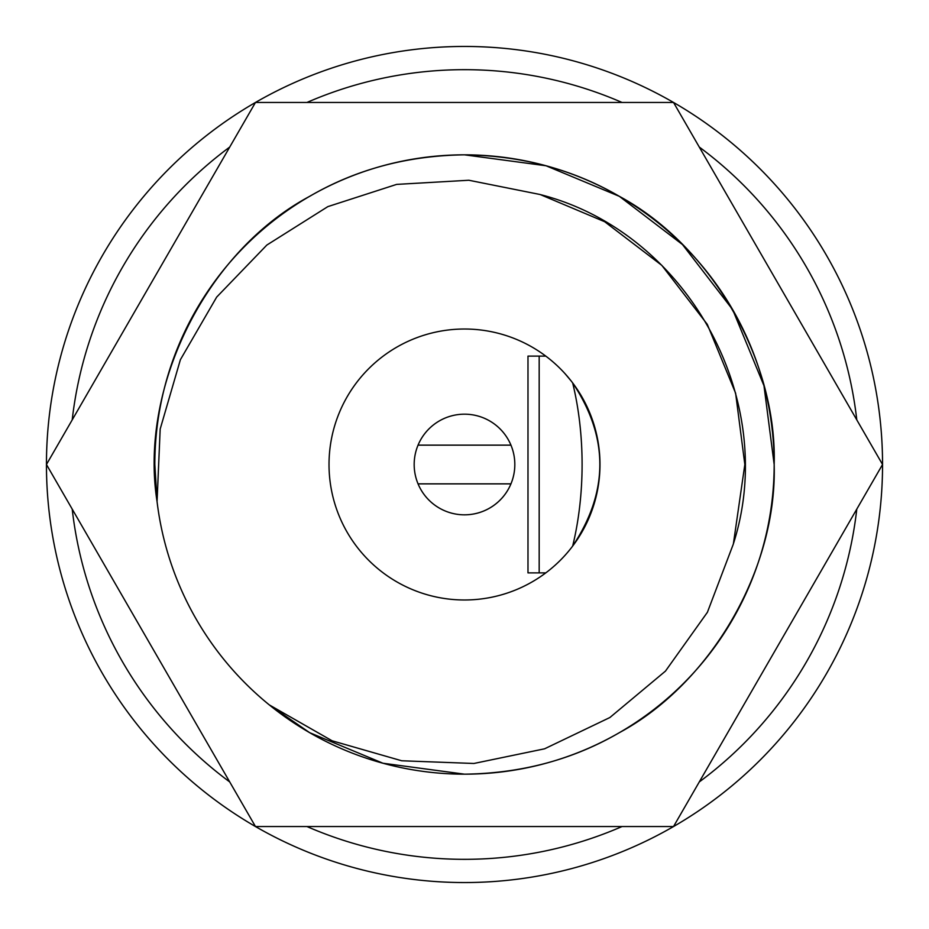 <?xml version="1.0" encoding="UTF-8"?>
<svg xmlns="http://www.w3.org/2000/svg" width="929" height="929" viewBox="0 0 929 929"><rect width="100%" height="100%" fill="white"/><g stroke="black" fill="none" stroke-linecap="round" stroke-linejoin="round"><path stroke-width="1.39" d="M464.5 414.183A50.317 50.317 0 0 1 510.95 445.142L418.05 445.142A50.317 50.317 0 0 1 464.5 414.183A50.317 50.317 0 0 0 418.05 483.858L510.95 483.858A50.317 50.317 0 0 1 418.05 483.858M510.95 445.142A50.317 50.317 0 0 1 464.5 514.817M565.146 373.806L571.37 381.227M571.37 547.773L569.489 550.119M545.787 572.879L527.986 572.879L527.986 356.121L545.787 356.121M572.659 382.911C608.901 437.199 608.901 491.592 572.659 546.089A185.8 92.9 -90 0 0 572.659 382.911M306.976 826.543A394.825 394.825 0 0 0 622.024 826.543M699.282 781.939A394.825 394.825 0 0 0 856.793 509.104M856.793 419.896A394.825 394.825 0 0 0 699.282 147.061M622.024 102.457A394.825 394.825 0 0 0 306.976 102.457M229.718 147.061A394.825 394.825 0 0 0 72.207 419.896M72.207 509.104A394.825 394.825 0 0 0 229.718 781.939M269.305 704.902L332.117 740.796L401.711 760.77L473.895 763.475L544.58 748.809L609.877 717.525L665.454 671.121L707.41 612.281L733.178 544.475C780.128 399.679 687.019 231.588 539.586 194.405L468.855 180.249L396.637 184.395L327.844 206.621L266.855 245.047L216.678 297.094L180.389 359.709L160.183 429.047L157.059 501.532L154.829 464.5L157.059 501.532C139.048 387.498 205.762 251.968 309.671 196.321C355.842 169.426 407.448 155.596 464.5 154.829C521.552 155.596 573.158 169.426 619.329 196.321C711.126 245.79 777.225 360.266 774.171 464.5C777.225 568.734 711.126 683.21 619.329 732.679C573.158 759.574 521.552 773.404 464.5 774.171A309.671 309.671 0 0 1 154.829 464.5A309.671 309.671 0 0 1 464.5 154.829A309.671 309.671 0 0 1 774.171 464.5A309.671 309.671 0 0 1 464.5 774.171L382.992 763.243L309.671 732.679L269.305 704.902L309.671 732.679L382.992 763.243L464.5 774.171L382.992 763.243L309.671 732.679L269.305 704.902L309.671 732.679L382.992 763.243L464.5 774.171C521.552 773.404 573.158 759.574 619.329 732.679C711.126 683.21 777.225 568.734 774.171 464.5C777.225 360.266 711.126 245.79 619.329 196.321C573.158 169.426 521.552 155.596 464.5 154.829L546.008 165.757L619.329 196.321L682.467 244.536L732.679 309.671L763.975 385.721L774.171 464.5L763.975 385.721L732.679 309.671L682.467 244.536L619.329 196.321L546.008 165.757L464.5 154.829L546.008 165.757L619.329 196.321L682.467 244.536L732.679 309.671L763.975 385.721L774.171 464.5M255.475 826.543L46.45 464.5L255.475 102.457L673.525 102.457L882.55 464.5L673.525 826.543L255.475 826.543M464.5 882.55A418.05 418.05 0 0 0 882.55 464.5A418.05 418.05 0 0 0 464.5 46.45A418.05 418.05 0 0 0 46.45 464.5A418.05 418.05 0 0 0 464.5 882.55M464.5 329.017A135.483 135.483 0 0 0 329.017 464.5A135.483 135.483 0 0 0 464.5 599.983A135.483 135.483 0 0 0 599.983 464.5A135.483 135.483 0 0 0 464.5 329.017M155.317 481.814L154.829 464.5M540.423 194.637L604.663 221.717L661.82 265.369L707.283 324.337L735.605 393.176L744.837 464.5L733.399 543.744L744.837 464.5L735.605 393.176L707.283 324.337L661.82 265.369L604.663 221.717L540.423 194.637L604.663 221.717L661.82 265.369L707.283 324.337L735.605 393.176L744.837 464.5L733.399 543.744L744.837 464.5L735.605 393.176L707.283 324.337L661.82 265.369L604.663 221.717L540.423 194.637L604.663 221.717M744.837 464.5L733.399 543.744M838.992 278.7A418.05 418.05 0 0 1 838.992 650.3M539.18 572.879L539.18 356.121"/></g></svg>
